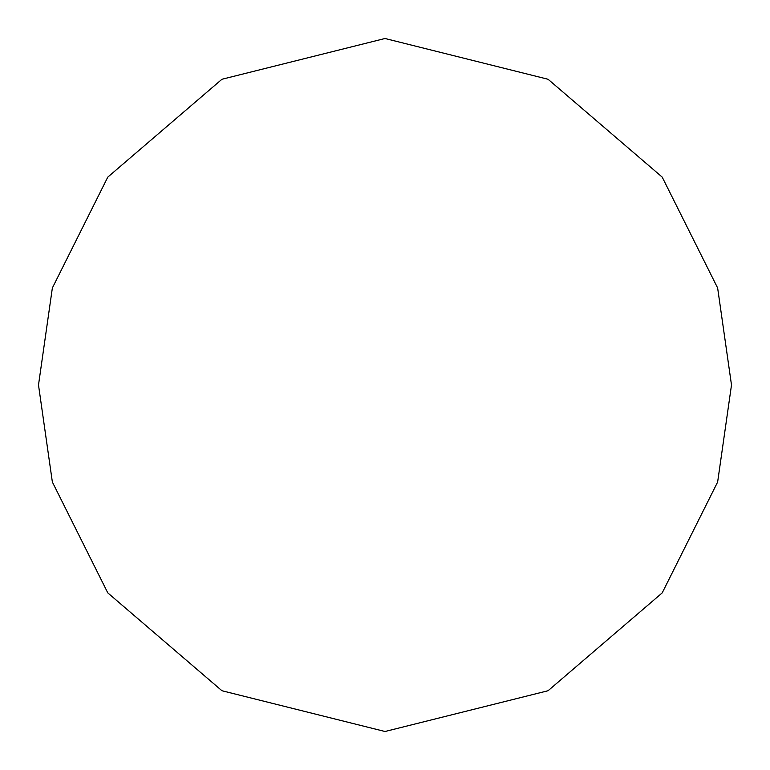 <?xml version="1.0" encoding="UTF-8"?>
<svg xmlns="http://www.w3.org/2000/svg" width="770" height="770" viewBox="0 0 770 770"><rect width="100%" height="100%" fill="white"/><g stroke="black" fill="none" stroke-linecap="round" stroke-linejoin="round"><path stroke-width="1.16" d="M38.5 385L52.36 482.02L107.8 592.9L221.943 690.738L385 731.5L548.057 690.738L662.2 592.9L717.64 482.02L731.5 385L717.64 287.98L662.2 177.1L548.057 79.262L385 38.5L221.943 79.262L107.8 177.1L52.36 287.98L38.5 385"/></g></svg>

